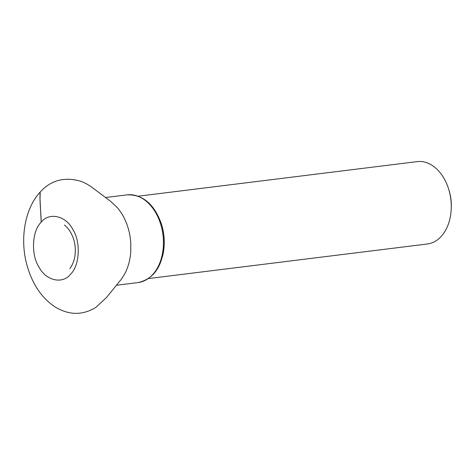 <?xml version="1.0" encoding="UTF-8"?>
<svg xmlns="http://www.w3.org/2000/svg" width="475" height="475" viewBox="0 0 475 475"><rect width="100%" height="100%" fill="white"/><g stroke="black" fill="none" stroke-linecap="round" stroke-linejoin="round"><path stroke-width="0.71" d="M148.42 278.564L427.316 243.996A41.497 28.827 -97.1 0 0 449.647 219.913A41.497 28.827 -97.1 0 0 449.89 218.922A41.497 28.827 -97.1 0 0 451.167 210.081L451.25 208.709A36.308 25.222 -97.1 0 0 448.928 189.994L448.513 188.688A41.497 28.827 -97.1 0 0 417.109 161.625L138.207 196.199M161.346 223.778C154.203 204.024 142.779 194.382 127.062 194.851A44.205 30.709 -97.1 0 1 161.726 256.939A44.205 30.709 -97.1 0 1 137.94 282.589C153.294 279.211 162.023 267.069 164.118 246.169L164.154 245.658A41.497 28.827 -97.1 0 0 161.5 224.265L161.346 223.778A43.445 30.18 82.9 0 1 164.118 246.169A43.445 30.18 82.9 0 1 162.533 256.464M451.167 210.081A41.497 28.827 -97.1 0 0 448.513 188.688M40.197 192.078L40.025 199.352L41.206 222.199C48.658 212.283 65.609 215.145 72.907 229.645C80.584 241.187 80.103 265.133 70.537 274.241C63.086 284.157 46.134 281.295 38.831 266.796C31.16 255.253 31.641 231.307 41.206 222.199C41.028 212.272 39.467 201.513 40.155 192.12C50.688 180.375 63.988 176.688 80.055 181.046C84.526 182.572 88.861 184.941 93.058 188.165L110.39 201.145L117.212 207.504C123.957 215.472 128.268 225.287 130.132 236.96L130.791 242.968L130.75 252.011C130.281 258.228 128.98 263.969 126.861 269.248C125.293 273.861 120.614 280.303 120.252 280.535L106.513 297.487L95.992 307.289C82.549 315.59 68.756 315.37 54.613 306.636C41.099 297.415 31.772 283.165 26.624 263.892C19.754 237.874 25.163 208.109 40.155 192.12M127.062 194.851L105.533 197.523M137.94 282.589L116.411 285.261M64.452 225.079C65.324 225.667 69.273 228.653 72.556 236.301C76.813 246.329 76.315 260.241 69.837 268.565"/></g></svg>
